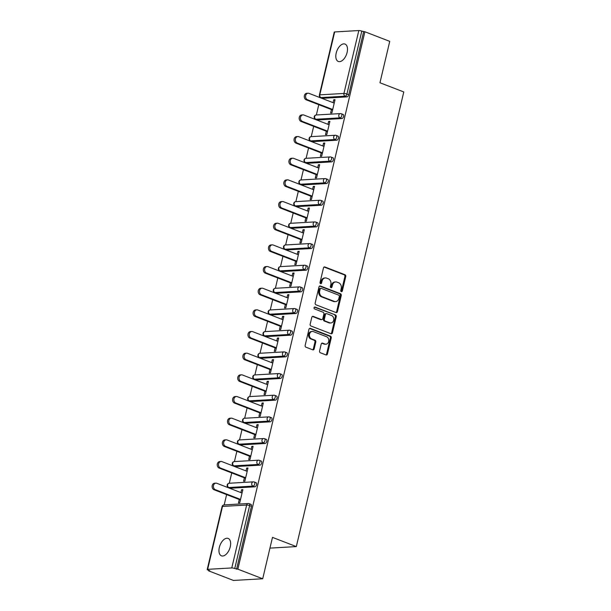 <?xml version="1.0" encoding="UTF-8"?>
<svg xmlns="http://www.w3.org/2000/svg" width="611" height="611" viewBox="0 0 611 611"><rect width="100%" height="100%" fill="white"/><g stroke="black" fill="none" stroke-linecap="round" stroke-linejoin="round"><path stroke-width="0.92" d="M341.32 291.653A1.001 0.81 86.7 0 0 342.328 291.004L345.75 276.523A1.428 1.161 86.7 0 0 344.963 274.729L324.907 266.976A1.428 1.161 86.7 0 0 323.471 267.908L320.049 282.389A1.001 0.81 86.7 0 0 321.607 282.992L322.05 281.121A4.575 3.704 86.7 0 1 325.358 277.929A4.575 3.704 86.7 0 1 326.648 278.135L328.321 278.784A4.575 3.704 86.7 0 1 330.849 284.52L330.406 286.399A1.001 0.81 86.7 0 0 331.972 287.002L332.415 285.123A4.575 3.704 86.7 0 1 335.714 281.931A4.575 3.704 86.7 0 1 337.005 282.145L338.677 282.786A4.575 3.704 86.7 0 1 341.213 288.529L340.77 290.401A1.001 0.81 86.7 0 0 341.32 291.653M341.167 291.577A1.001 0.81 86.7 0 0 341.473 291.05L344.902 276.569A1.428 1.161 86.7 0 0 344.108 274.774L324.082 267.038M320.454 283.565A1.001 0.81 86.7 0 0 320.76 283.046L321.203 281.167L322.05 281.121M330.811 287.575A1.001 0.81 86.7 0 0 331.116 287.048L331.559 285.177L332.415 285.123M230.255 546.807A9.325 5.132 -68.9 0 0 228.155 538.421A9.325 5.132 -68.9 0 0 219.334 547.433A9.325 5.132 -68.9 0 0 221.434 555.819A9.325 5.132 -68.9 0 0 230.255 546.807M347.109 52.454A9.325 5.132 -68.9 0 0 345.016 44.068A9.325 5.132 -68.9 0 0 336.195 53.081A9.325 5.132 -68.9 0 0 338.288 61.467A9.325 5.132 -68.9 0 0 347.109 52.454M319.584 350.974A1.428 1.161 86.7 0 0 320.37 352.768L325.999 354.938A1.428 1.161 86.7 0 0 327.435 354.006L331.238 337.929A1.428 1.161 86.7 0 0 330.444 336.134L310.396 328.382A1.428 1.161 86.7 0 0 308.96 329.314L305.156 345.398A1.428 1.161 86.7 0 0 305.951 347.193L312.74 349.82A1.428 1.161 86.7 0 0 314.176 348.889L315.803 342A1.428 1.161 86.7 0 0 315.016 340.212L311.648 338.906A3.826 3.101 86.7 0 1 309.426 334.767A3.826 3.101 86.7 0 1 312.29 331.445A3.826 3.101 86.7 0 1 313.367 331.613L326.564 336.714A3.826 3.101 86.7 0 1 328.787 340.854A3.826 3.101 86.7 0 1 325.923 344.184A3.826 3.101 86.7 0 1 324.846 344.008L322.646 343.161A1.428 1.161 86.7 0 0 321.21 344.092L319.584 350.974M364.889 31.764L389.742 41.365L379.958 82.752L403.787 91.963L296.32 546.593L272.483 537.382L262.707 578.762L237.855 569.162L364.889 31.764L361.796 31.13L346.926 94.041L348.736 94.743L363.606 31.833M336.019 312.549A1.428 1.161 86.7 0 0 337.455 311.618L341.259 295.533A1.428 1.161 86.7 0 0 340.464 293.738L320.416 285.994A1.428 1.161 86.7 0 0 318.98 286.926L315.177 303.01A1.428 1.161 86.7 0 0 315.971 304.805L336.019 312.549M336.249 316.727L332.445 332.812A1.428 1.161 86.7 0 1 331.009 333.743L310.961 325.999A1.428 1.161 86.7 0 1 310.167 324.204L311.793 317.323A1.428 1.161 86.7 0 1 313.229 316.391L321.363 319.53A1.428 1.161 86.7 0 0 322.799 318.598L323.876 314.031A1.428 1.161 86.7 0 0 323.082 312.236L314.619 308.967A1.001 0.81 86.7 0 1 315.07 307.058L335.454 314.94A1.428 1.161 86.7 0 1 336.249 316.727L335.393 316.781L331.59 332.865L332.445 332.812M269.947 548.113L296.32 546.593M334.675 31.94L319.805 94.842A2.184 0.443 13.3 0 0 319.377 95.003L334.248 32.093A2.184 0.443 13.3 0 1 334.675 31.94L358.81 30.55A2.184 0.443 13.3 0 1 361.796 31.13M262.707 578.762L233.448 580.45L208.595 570.842L208.718 570.323M237.855 569.162L234.754 568.528A2.184 0.443 -166.7 0 0 231.775 567.947L207.633 569.337A2.184 0.443 -166.7 0 0 207.213 569.49A2.184 0.443 -166.7 0 0 208.061 570.071L209.879 570.773L208.595 570.842M224.184 504.9L226.62 494.612M229.301 483.24L231.737 472.945M234.425 461.58L236.862 451.285M239.543 439.912L241.979 429.625M244.667 418.252L247.096 407.957M249.784 396.592L252.221 386.297M254.909 374.925L257.338 364.637M260.026 353.265L262.463 342.97M265.151 331.605L267.58 321.31M270.268 309.937L272.705 299.65M275.393 288.277L277.822 277.982M280.51 266.617L282.946 256.322M285.635 244.95L288.064 234.662M290.752 223.29L293.188 212.995M295.877 201.63L298.305 191.335M300.994 179.962L303.43 169.675M306.119 158.302L308.547 148.007M311.236 136.643L313.672 126.347M316.361 114.975L318.789 104.687M334.904 100.227L333.751 99.784L335.027 99.708L331.91 112.898L330.627 112.974L331.437 109.568M333.751 99.784L333.064 102.663M250.655 504.319A2.184 1.199 111.1 0 1 250.953 504.365A2.184 1.199 111.1 0 1 251.442 506.328L249.624 505.625L234.754 568.528M236.572 569.231L251.442 506.328M348.736 94.743A2.184 1.199 111.1 0 1 346.964 96.897L322.829 98.287A2.184 1.199 111.1 0 1 322.532 98.241L320.714 97.539A2.184 1.199 -68.9 0 0 321.012 97.584L322.829 98.287M255.78 482.659A2.184 1.199 111.1 0 1 256.07 482.698A2.184 1.199 111.1 0 1 256.567 484.668A2.184 1.199 111.1 0 1 254.795 486.822L230.653 488.212A2.184 1.199 111.1 0 1 230.355 488.166L228.545 487.463A2.184 1.199 -68.9 0 0 228.835 487.509L230.653 488.212M260.897 460.992A2.184 1.199 111.1 0 1 261.195 461.038A2.184 1.199 111.1 0 1 261.684 463.001A2.184 1.199 111.1 0 1 259.912 465.162L235.777 466.552A2.184 1.199 111.1 0 1 235.479 466.506L233.662 465.803A2.184 1.199 -68.9 0 0 233.96 465.849L235.777 466.552M266.022 439.332A2.184 1.199 111.1 0 1 266.312 439.378A2.184 1.199 111.1 0 1 266.808 441.341A2.184 1.199 111.1 0 1 265.037 443.494L240.894 444.884A2.184 1.199 111.1 0 1 240.597 444.846L238.786 444.144A2.184 1.199 -68.9 0 0 239.077 444.189L240.894 444.884M271.139 417.672A2.184 1.199 111.1 0 1 271.437 417.71A2.184 1.199 111.1 0 1 271.926 419.681A2.184 1.199 111.1 0 1 270.154 421.834L246.012 423.224A2.184 1.199 111.1 0 1 245.721 423.179L243.904 422.476A2.184 1.199 -68.9 0 0 244.201 422.522L246.012 423.224M276.264 396.004A2.184 1.199 111.1 0 1 276.554 396.05A2.184 1.199 111.1 0 1 277.05 398.013A2.184 1.199 111.1 0 1 275.278 400.174L251.136 401.564A2.184 1.199 111.1 0 1 250.838 401.519L249.028 400.816A2.184 1.199 -68.9 0 0 249.319 400.862L251.136 401.564M281.381 374.344A2.184 1.199 111.1 0 1 281.679 374.39A2.184 1.199 111.1 0 1 282.167 376.353A2.184 1.199 111.1 0 1 280.396 378.507L256.253 379.897A2.184 1.199 111.1 0 1 255.963 379.859L254.145 379.156A2.184 1.199 -68.9 0 0 254.443 379.202L256.253 379.897M286.498 352.684A2.184 1.199 111.1 0 1 286.796 352.723A2.184 1.199 111.1 0 1 287.292 354.693A2.184 1.199 111.1 0 1 285.52 356.847L261.378 358.237A2.184 1.199 111.1 0 1 261.08 358.191L259.27 357.488A2.184 1.199 -68.9 0 0 259.56 357.534L261.378 358.237M291.623 331.017A2.184 1.199 111.1 0 1 291.921 331.063A2.184 1.199 111.1 0 1 292.409 333.026A2.184 1.199 111.1 0 1 290.637 335.187L266.495 336.577A2.184 1.199 111.1 0 1 266.205 336.531L264.387 335.829A2.184 1.199 -68.9 0 0 264.685 335.874L266.495 336.577M296.74 309.357A2.184 1.199 111.1 0 1 297.038 309.403A2.184 1.199 111.1 0 1 297.534 311.366A2.184 1.199 111.1 0 1 295.762 313.519L271.62 314.909A2.184 1.199 111.1 0 1 271.322 314.871L269.504 314.169A2.184 1.199 -68.9 0 0 269.802 314.214L271.62 314.909M301.865 287.697A2.184 1.199 111.1 0 1 302.162 287.735A2.184 1.199 111.1 0 1 302.651 289.706A2.184 1.199 111.1 0 1 300.879 291.859L276.737 293.249A2.184 1.199 111.1 0 1 276.447 293.204L274.629 292.501A2.184 1.199 -68.9 0 0 274.927 292.547L276.737 293.249M306.982 266.029A2.184 1.199 111.1 0 1 307.28 266.075A2.184 1.199 111.1 0 1 307.768 268.038A2.184 1.199 111.1 0 1 305.996 270.199L281.862 271.59A2.184 1.199 111.1 0 1 281.564 271.544L279.746 270.841A2.184 1.199 -68.9 0 0 280.044 270.887L281.862 271.59M312.106 244.369A2.184 1.199 111.1 0 1 312.404 244.415A2.184 1.199 111.1 0 1 312.893 246.378A2.184 1.199 111.1 0 1 311.121 248.532L286.979 249.922A2.184 1.199 111.1 0 1 286.689 249.884L284.871 249.181A2.184 1.199 -68.9 0 0 285.169 249.227L286.979 249.922M317.224 222.71A2.184 1.199 111.1 0 1 317.521 222.748A2.184 1.199 111.1 0 1 318.01 224.718A2.184 1.199 111.1 0 1 316.238 226.872L292.104 228.262A2.184 1.199 111.1 0 1 291.806 228.216L289.988 227.513A2.184 1.199 -68.9 0 0 290.286 227.559L292.104 228.262M322.348 201.042A2.184 1.199 111.1 0 1 322.646 201.088A2.184 1.199 111.1 0 1 323.135 203.051A2.184 1.199 111.1 0 1 321.363 205.212L297.221 206.602A2.184 1.199 111.1 0 1 296.931 206.556L295.113 205.854A2.184 1.199 -68.9 0 0 295.411 205.899L297.221 206.602M327.465 179.382A2.184 1.199 111.1 0 1 327.763 179.428A2.184 1.199 111.1 0 1 328.252 181.391A2.184 1.199 111.1 0 1 326.48 183.544L302.346 184.934A2.184 1.199 111.1 0 1 302.048 184.896L300.23 184.194A2.184 1.199 -68.9 0 0 300.528 184.239L302.346 184.934M332.59 157.722A2.184 1.199 111.1 0 1 332.888 157.76A2.184 1.199 111.1 0 1 333.377 159.731A2.184 1.199 111.1 0 1 331.605 161.884L307.463 163.274A2.184 1.199 111.1 0 1 307.173 163.229L305.355 162.526A2.184 1.199 -68.9 0 0 305.653 162.572L307.463 163.274M337.707 136.054A2.184 1.199 111.1 0 1 338.005 136.1A2.184 1.199 111.1 0 1 338.494 138.063A2.184 1.199 111.1 0 1 336.722 140.225L312.588 141.615A2.184 1.199 111.1 0 1 312.29 141.569L310.472 140.866A2.184 1.199 -68.9 0 0 310.77 140.912L312.588 141.615M342.832 114.394A2.184 1.199 111.1 0 1 343.122 114.44A2.184 1.199 111.1 0 1 343.619 116.403A2.184 1.199 111.1 0 1 341.847 118.557L317.705 119.947A2.184 1.199 111.1 0 1 317.415 119.909L315.597 119.206A2.184 1.199 -68.9 0 0 315.895 119.252L317.705 119.947M326.312 131.235L325.51 134.634L326.786 134.565L329.909 121.368L328.626 121.444L327.947 124.323M321.195 152.895L320.385 156.301L321.669 156.225L324.785 143.035L323.509 143.104L322.822 145.991M316.07 174.563L315.268 177.961L316.544 177.885L319.668 164.695L318.384 164.771L317.705 167.651M310.953 196.223L310.144 199.621L311.427 199.553L314.543 186.355L313.267 186.431L312.588 189.311M305.828 217.883L305.026 221.289L306.302 221.213L309.426 208.023L308.143 208.091L307.463 210.978M300.711 239.55L299.902 242.949L301.185 242.873L304.301 229.683L303.025 229.759L302.346 232.638M295.587 261.21L294.785 264.609L296.06 264.54L299.184 251.342L297.901 251.419L297.221 254.298M290.469 282.87L289.66 286.276L290.943 286.2L294.059 273.01L292.784 273.079L292.104 275.966M285.345 304.538L284.543 307.936L285.826 307.86L288.942 294.67L287.659 294.746L286.979 297.626M280.228 326.198L279.426 329.596L280.701 329.528L283.817 316.33L282.542 316.406L281.862 319.286M275.103 347.858L274.301 351.264L275.584 351.188L278.7 337.998L277.417 338.066L276.737 340.953M269.986 369.525L269.184 372.924L270.459 372.847L273.575 359.658L272.3 359.734L271.62 362.613M264.861 391.185L264.059 394.584L265.342 394.515L268.458 381.317L267.175 381.394L266.495 384.273M259.744 412.845L258.942 416.251L260.217 416.175L263.333 402.985L262.058 403.054L261.378 405.941M254.619 434.513L253.817 437.911L255.1 437.835L258.216 424.645L256.933 424.721L256.253 427.601M249.502 456.173L248.7 459.571L249.975 459.503L253.091 446.305L251.816 446.381L251.136 449.261M244.377 477.833L243.575 481.239L244.858 481.163L247.974 467.973L246.691 468.041L246.012 470.928M239.26 499.5L238.458 502.899L239.733 502.822L242.85 489.632L241.574 489.709L240.894 492.588M328.626 121.444L329.787 121.895M323.509 143.104L324.662 143.554M318.384 164.771L319.545 165.214M313.267 186.431L314.421 186.882M308.143 208.091L309.303 208.542M303.025 229.759L304.179 230.202M297.901 251.419L299.062 251.869M292.784 273.079L293.937 273.529M287.659 294.746L288.82 295.189M282.542 316.406L283.695 316.857M277.417 338.066L278.578 338.517M272.3 359.734L273.453 360.177M267.175 381.394L268.336 381.844M262.058 403.054L263.211 403.504M256.933 424.721L258.094 425.164M251.816 446.381L252.969 446.832M246.691 468.041L247.852 468.492M241.574 489.709L242.727 490.152M335.714 281.931L334.859 281.984A4.575 3.704 86.7 0 0 331.559 285.177M325.358 277.929L324.502 277.982A4.575 3.704 86.7 0 0 321.203 281.167M335.989 312.542A1.428 1.161 86.7 0 0 336.6 311.671L340.403 295.587A1.428 1.161 86.7 0 0 339.609 293.792L319.591 286.055M339.342 296.434A1.001 0.81 86.7 0 0 338.792 295.174L321.187 288.377A1.001 0.81 86.7 0 0 320.187 289.026L319.713 291.004A4.575 3.704 86.7 0 0 322.249 296.74L334.278 301.391A4.575 3.704 86.7 0 0 335.576 301.597A4.575 3.704 86.7 0 0 338.876 298.405L339.342 296.434M320.34 288.423A1.001 0.81 86.7 0 0 319.332 289.079L320.187 289.026M335.576 301.597L334.721 301.651A4.575 3.704 86.7 0 1 333.43 301.444L321.394 296.793A4.575 3.704 86.7 0 1 318.866 291.05L319.332 289.079M330.979 333.736A1.428 1.161 86.7 0 0 331.59 332.865M312.404 316.445L320.508 319.576A1.428 1.161 86.7 0 0 320.912 319.645L321.768 319.599M314.39 307.173L335.454 314.94M329.795 322.791A3.826 3.101 86.7 0 0 330.879 322.967A3.826 3.101 86.7 0 0 333.743 319.637A3.826 3.101 86.7 0 0 331.521 315.497L326.87 313.703A1.428 1.161 86.7 0 0 325.434 314.634L324.357 319.202A1.428 1.161 86.7 0 0 325.151 320.996L329.795 322.791L328.947 322.837A3.826 3.101 86.7 0 0 330.024 323.013L330.879 322.967M326.465 313.634L325.617 313.687A1.428 1.161 86.7 0 0 324.586 314.68L325.434 314.634M328.947 322.837L324.296 321.042A1.428 1.161 86.7 0 1 323.502 319.248L324.586 314.68M335.393 316.781A1.428 1.161 86.7 0 0 334.599 314.986M325.923 344.184L325.075 344.23A3.826 3.101 86.7 0 1 323.99 344.054L321.821 343.222M312.29 331.445L311.434 331.49A3.826 3.101 86.7 0 0 308.57 334.813A3.826 3.101 86.7 0 0 310.793 338.952L311.648 338.906M312.717 349.805A1.428 1.161 86.7 0 0 313.328 348.934L314.955 342.053A1.428 1.161 86.7 0 0 314.161 340.258L310.793 338.952M325.969 354.93A1.428 1.161 86.7 0 0 326.58 354.059L330.383 337.975A1.428 1.161 86.7 0 0 329.589 336.18L309.571 328.443M307.524 99.761L306.241 99.837A3.353 2.711 -93.3 0 1 304.293 96.21A3.353 2.711 -93.3 0 1 306.806 93.292L308.081 93.223A3.353 2.711 86.7 0 0 305.576 96.133A3.353 2.711 86.7 0 0 307.524 99.761L332.712 109.499M334.225 103.106L309.029 93.376A3.353 2.711 86.7 0 0 308.081 93.223M306.241 99.837L332.59 110.018M302.399 121.421L301.124 121.497A3.353 2.711 -93.3 0 1 299.176 117.87A3.353 2.711 -93.3 0 1 301.681 114.96L302.964 114.883A3.353 2.711 86.7 0 0 300.452 117.793A3.353 2.711 86.7 0 0 302.399 121.421L327.595 131.159M329.1 124.774L303.911 115.036A3.353 2.711 86.7 0 0 302.964 114.883M301.124 121.497L327.473 131.678M297.282 143.089L295.999 143.157A3.353 2.711 -93.3 0 1 294.051 139.529A3.353 2.711 -93.3 0 1 296.564 136.62L297.84 136.543A3.353 2.711 86.7 0 0 295.334 139.461A3.353 2.711 86.7 0 0 297.282 143.089L322.471 152.826M323.983 146.434L298.787 136.696A3.353 2.711 86.7 0 0 297.84 136.543M295.999 143.157L322.348 153.346M292.157 164.749L290.882 164.825A3.353 2.711 -93.3 0 1 288.934 161.197A3.353 2.711 -93.3 0 1 291.439 158.28L292.722 158.211A3.353 2.711 86.7 0 0 290.21 161.121A3.353 2.711 86.7 0 0 292.157 164.749L317.353 174.486M318.858 168.101L293.67 158.364A3.353 2.711 86.7 0 0 292.722 158.211M290.882 164.825L317.231 175.006M287.04 186.408L285.757 186.485A3.353 2.711 -93.3 0 1 283.81 182.857A3.353 2.711 -93.3 0 1 286.322 179.947L287.598 179.871A3.353 2.711 86.7 0 0 285.093 182.781A3.353 2.711 86.7 0 0 287.04 186.408L312.229 196.146M313.741 189.761L288.545 180.024A3.353 2.711 86.7 0 0 287.598 179.871M285.757 186.485L312.106 196.666M281.915 208.076L280.64 208.145A3.353 2.711 -93.3 0 1 278.692 204.517A3.353 2.711 -93.3 0 1 281.197 201.607L282.481 201.531A3.353 2.711 86.7 0 0 279.968 204.448A3.353 2.711 86.7 0 0 281.915 208.076L307.112 217.814M308.616 211.421L283.428 201.683A3.353 2.711 86.7 0 0 282.481 201.531M280.64 208.145L306.989 218.333M276.798 229.736L275.515 229.812A3.353 2.711 -93.3 0 1 273.568 226.185A3.353 2.711 -93.3 0 1 276.08 223.267L277.356 223.198A3.353 2.711 86.7 0 0 274.851 226.108A3.353 2.711 86.7 0 0 276.798 229.736L301.987 239.474M303.499 233.089L278.303 223.351A3.353 2.711 86.7 0 0 277.356 223.198M275.515 229.812L301.865 239.993M271.674 251.396L270.398 251.472A3.353 2.711 -93.3 0 1 268.45 247.845A3.353 2.711 -93.3 0 1 270.956 244.935L272.239 244.858A3.353 2.711 86.7 0 0 269.726 247.768A3.353 2.711 86.7 0 0 271.674 251.396L296.87 261.134M298.374 254.749L273.186 245.011A3.353 2.711 86.7 0 0 272.239 244.858M270.398 251.472L296.747 261.653M266.556 273.064L265.273 273.132A3.353 2.711 -93.3 0 1 263.326 269.504A3.353 2.711 -93.3 0 1 265.838 266.595L267.114 266.518A3.353 2.711 86.7 0 0 264.609 269.436A3.353 2.711 86.7 0 0 266.556 273.064L291.745 282.801M293.257 276.409L268.069 266.671A3.353 2.711 86.7 0 0 267.114 266.518M265.273 273.132L291.623 283.321M261.432 294.723L260.156 294.8A3.353 2.711 -93.3 0 1 258.209 291.172A3.353 2.711 -93.3 0 1 260.714 288.255L261.997 288.186A3.353 2.711 86.7 0 0 259.484 291.096A3.353 2.711 86.7 0 0 261.432 294.723L286.628 304.461M288.14 298.076L262.944 288.339A3.353 2.711 86.7 0 0 261.997 288.186M260.156 294.8L286.506 304.981M256.315 316.383L255.031 316.46A3.353 2.711 -93.3 0 1 253.084 312.832A3.353 2.711 -93.3 0 1 255.597 309.922L256.872 309.846A3.353 2.711 86.7 0 0 254.367 312.756A3.353 2.711 86.7 0 0 256.315 316.383L281.503 326.121M283.015 319.736L257.827 309.998A3.353 2.711 86.7 0 0 256.872 309.846M255.031 316.46L281.381 326.641M251.19 338.051L249.914 338.12A3.353 2.711 -93.3 0 1 247.967 334.492A3.353 2.711 -93.3 0 1 250.472 331.582L251.755 331.506A3.353 2.711 86.7 0 0 249.242 334.423A3.353 2.711 86.7 0 0 251.19 338.051L276.386 347.789M277.898 341.396L252.702 331.658A3.353 2.711 86.7 0 0 251.755 331.506M249.914 338.12L276.264 348.308M246.073 359.711L244.79 359.787A3.353 2.711 -93.3 0 1 242.842 356.16A3.353 2.711 -93.3 0 1 245.355 353.242L246.638 353.173A3.353 2.711 86.7 0 0 244.125 356.083A3.353 2.711 86.7 0 0 246.073 359.711L271.261 369.449M272.773 363.064L247.585 353.326A3.353 2.711 86.7 0 0 246.638 353.173M244.79 359.787L271.139 369.968M240.948 381.371L239.672 381.447A3.353 2.711 -93.3 0 1 237.725 377.819A3.353 2.711 -93.3 0 1 240.23 374.91L241.513 374.833A3.353 2.711 86.7 0 0 239 377.743A3.353 2.711 86.7 0 0 240.948 381.371L266.144 391.109M267.656 384.724L242.46 374.986A3.353 2.711 86.7 0 0 241.513 374.833M239.672 381.447L266.022 391.628M235.831 403.039L234.548 403.107A3.353 2.711 -93.3 0 1 232.6 399.479A3.353 2.711 -93.3 0 1 235.113 396.57L236.396 396.493A3.353 2.711 86.7 0 0 233.883 399.411A3.353 2.711 86.7 0 0 235.831 403.039L261.019 412.776M262.531 406.384L237.343 396.646A3.353 2.711 86.7 0 0 236.396 396.493M234.548 403.107L260.897 413.296M230.706 424.698L229.43 424.775A3.353 2.711 -93.3 0 1 227.483 421.147A3.353 2.711 -93.3 0 1 229.996 418.23L231.271 418.161A3.353 2.711 86.7 0 0 228.766 421.071A3.353 2.711 86.7 0 0 230.706 424.698L255.902 434.436M257.414 428.051L232.218 418.314A3.353 2.711 86.7 0 0 231.271 418.161M229.43 424.775L255.78 434.956M225.589 446.358L224.306 446.435A3.353 2.711 -93.3 0 1 222.366 442.807A3.353 2.711 -93.3 0 1 224.871 439.897L226.154 439.821A3.353 2.711 86.7 0 0 223.641 442.731A3.353 2.711 86.7 0 0 225.589 446.358L250.777 456.096M252.29 449.711L227.101 439.973A3.353 2.711 86.7 0 0 226.154 439.821M224.306 446.435L250.655 456.616M220.464 468.026L219.189 468.095A3.353 2.711 -93.3 0 1 217.241 464.467A3.353 2.711 -93.3 0 1 219.754 461.557L221.029 461.481A3.353 2.711 86.7 0 0 218.524 464.398A3.353 2.711 86.7 0 0 220.464 468.026L245.66 477.764M247.172 471.371L221.976 461.633A3.353 2.711 86.7 0 0 221.029 461.481M219.189 468.095L245.538 478.283M215.347 489.686L214.064 489.762A3.353 2.711 -93.3 0 1 212.124 486.135A3.353 2.711 -93.3 0 1 214.629 483.217L215.912 483.148A3.353 2.711 86.7 0 0 213.399 486.058A3.353 2.711 86.7 0 0 215.347 489.686L240.535 499.424M242.048 493.039L216.859 483.301A3.353 2.711 86.7 0 0 215.912 483.148M214.064 489.762L240.413 499.943M341.473 291.05L342.328 291.004M320.76 283.046L321.607 282.992M331.116 287.048L331.972 287.002M346.964 96.897L345.154 96.194L321.012 97.584A2.184 1.772 86.7 0 1 319.805 94.842L343.94 93.452L358.81 30.55M343.94 93.452A2.184 0.443 13.3 0 1 346.926 94.041A2.184 1.199 111.1 0 1 345.154 96.194A2.184 1.772 86.7 0 1 343.94 93.452M231.775 567.947L246.645 505.045L222.503 506.435L207.633 569.337M250.953 504.365L249.135 503.663A2.184 1.199 -68.9 0 1 249.624 505.625A2.184 0.443 -166.7 0 0 246.645 505.045A2.184 1.772 -93.3 0 1 248.219 503.517L224.084 504.907A2.184 1.772 -93.3 0 0 222.503 506.435A2.184 0.443 -166.7 0 0 222.083 506.588L207.213 569.49M341.847 118.557L340.029 117.854A2.184 1.199 111.1 0 0 341.801 115.7A2.184 1.199 -68.9 0 0 341.312 113.738A2.184 1.199 -68.9 0 0 341.014 113.692A2.184 1.772 -93.3 0 0 340.396 113.593L316.261 114.983A2.184 2.184 0 0 0 315.597 119.206M316.261 114.983A2.184 1.772 -93.3 0 0 314.68 116.51A2.184 1.772 86.7 0 0 315.895 119.252L340.029 117.854A2.184 1.772 86.7 0 1 338.822 115.12A2.184 1.772 -93.3 0 1 340.396 113.593A2.184 2.184 0 0 1 341.312 113.738L343.122 114.44M336.722 140.225L334.912 139.522L310.77 140.912A2.184 1.772 86.7 0 1 309.563 138.17A2.184 1.772 -93.3 0 1 311.136 136.643A2.184 2.184 0 0 0 310.472 140.866M331.605 161.884L329.787 161.182L305.653 162.572A2.184 1.772 86.7 0 1 304.438 159.83A2.184 1.772 -93.3 0 1 306.019 158.31A2.184 2.184 0 0 0 305.355 162.526M326.48 183.544L324.67 182.849L300.528 184.239A2.184 1.772 86.7 0 1 299.321 181.498A2.184 1.772 -93.3 0 1 300.895 179.97A2.184 2.184 0 0 0 300.23 184.194M321.363 205.212L319.545 204.509L295.411 205.899A2.184 1.772 86.7 0 1 294.197 203.157A2.184 1.772 -93.3 0 1 295.777 201.63A2.184 2.184 0 0 0 295.113 205.854M316.238 226.872L314.428 226.169L290.286 227.559A2.184 1.772 86.7 0 1 289.079 224.817A2.184 1.772 -93.3 0 1 290.653 223.298A2.184 2.184 0 0 0 289.988 227.513M311.121 248.532L309.303 247.837L285.169 249.227A2.184 1.772 86.7 0 1 283.955 246.485A2.184 1.772 -93.3 0 1 285.536 244.958A2.184 2.184 0 0 0 284.871 249.181M305.996 270.199L304.186 269.497L280.044 270.887A2.184 1.772 86.7 0 1 278.837 268.145A2.184 1.772 -93.3 0 1 280.411 266.617A2.184 2.184 0 0 0 279.746 270.841M300.879 291.859L299.062 291.157L274.927 292.547A2.184 1.772 86.7 0 1 273.713 289.805A2.184 1.772 -93.3 0 1 275.294 288.285A2.184 2.184 0 0 0 274.629 292.501M295.762 313.519L293.944 312.824L269.802 314.214A2.184 1.772 86.7 0 1 268.596 311.473A2.184 1.772 -93.3 0 1 270.169 309.945A2.184 2.184 0 0 0 269.504 314.169M290.637 335.187L288.82 334.484L264.685 335.874A2.184 1.772 86.7 0 1 263.471 333.132A2.184 1.772 -93.3 0 1 265.052 331.605A2.184 2.184 0 0 0 264.387 335.829M285.52 356.847L283.703 356.144L259.56 357.534A2.184 1.772 86.7 0 1 258.354 354.792A2.184 1.772 -93.3 0 1 259.927 353.273A2.184 2.184 0 0 0 259.27 357.488M280.396 378.507L278.578 377.812L254.443 379.202A2.184 1.772 86.7 0 1 253.229 376.46A2.184 1.772 -93.3 0 1 254.81 374.933A2.184 2.184 0 0 0 254.145 379.156M275.278 400.174L273.461 399.472L249.319 400.862A2.184 1.772 86.7 0 1 248.112 398.12A2.184 1.772 -93.3 0 1 249.685 396.592A2.184 2.184 0 0 0 249.028 400.816M270.154 421.834L268.336 421.132L244.201 422.522A2.184 1.772 86.7 0 1 242.987 419.78A2.184 1.772 -93.3 0 1 244.568 418.26A2.184 2.184 0 0 0 243.904 422.476M265.037 443.494L263.219 442.799L239.077 444.189A2.184 1.772 86.7 0 1 237.87 441.448A2.184 1.772 -93.3 0 1 239.443 439.92A2.184 2.184 0 0 0 238.786 444.144M259.912 465.162L258.094 464.459L233.96 465.849A2.184 1.772 86.7 0 1 232.745 463.107A2.184 1.772 -93.3 0 1 234.326 461.58A2.184 2.184 0 0 0 233.662 465.803M254.795 486.822L252.977 486.119L228.835 487.509A2.184 1.772 86.7 0 1 227.628 484.767A2.184 1.772 -93.3 0 1 229.201 483.248A2.184 2.184 0 0 0 228.545 487.463M338.005 136.1L336.187 135.398A2.184 2.184 0 0 0 335.279 135.252A2.184 1.772 -93.3 0 0 333.698 136.78A2.184 1.772 86.7 0 0 334.912 139.522A2.184 1.199 111.1 0 0 336.684 137.36A2.184 1.199 -68.9 0 0 336.187 135.398A2.184 1.199 -68.9 0 0 335.897 135.352A2.184 1.772 -93.3 0 0 335.279 135.252L311.136 136.643M332.888 157.76L331.07 157.065A2.184 2.184 0 0 0 330.154 156.92A2.184 1.772 -93.3 0 0 328.581 158.44A2.184 1.772 86.7 0 0 329.787 161.182A2.184 1.199 111.1 0 0 331.559 159.028A2.184 1.199 -68.9 0 0 331.07 157.065A2.184 1.199 -68.9 0 0 330.772 157.019A2.184 1.772 -93.3 0 0 330.154 156.92L306.019 158.31M327.763 179.428L325.946 178.725A2.184 2.184 0 0 0 325.037 178.58A2.184 1.772 -93.3 0 0 323.456 180.108A2.184 1.772 86.7 0 0 324.67 182.849A2.184 1.199 111.1 0 0 326.442 180.688A2.184 1.199 -68.9 0 0 325.946 178.725A2.184 1.199 -68.9 0 0 325.655 178.679A2.184 1.772 -93.3 0 0 325.037 178.58L300.895 179.97M322.646 201.088L320.828 200.385A2.184 2.184 0 0 0 319.912 200.24A2.184 1.772 -93.3 0 0 318.339 201.767A2.184 1.772 86.7 0 0 319.545 204.509A2.184 1.199 111.1 0 0 321.317 202.348A2.184 1.199 -68.9 0 0 320.828 200.385A2.184 1.199 -68.9 0 0 320.531 200.339A2.184 1.772 -93.3 0 0 319.912 200.24L295.777 201.63M317.521 222.748L315.704 222.053A2.184 2.184 0 0 0 314.795 221.908A2.184 1.772 -93.3 0 0 313.214 223.427A2.184 1.772 86.7 0 0 314.428 226.169A2.184 1.199 111.1 0 0 316.2 224.016A2.184 1.199 -68.9 0 0 315.704 222.053A2.184 1.199 -68.9 0 0 315.413 222.007A2.184 1.772 -93.3 0 0 314.795 221.908L290.653 223.298M312.404 244.415L310.587 243.713A2.184 2.184 0 0 0 309.67 243.568A2.184 1.772 -93.3 0 0 308.097 245.095A2.184 1.772 86.7 0 0 309.303 247.837A2.184 1.199 111.1 0 0 311.075 245.675A2.184 1.199 -68.9 0 0 310.587 243.713A2.184 1.199 -68.9 0 0 310.289 243.667A2.184 1.772 -93.3 0 0 309.67 243.568L285.536 244.958M307.28 266.075L305.462 265.373A2.184 2.184 0 0 0 304.553 265.227A2.184 1.772 -93.3 0 0 302.972 266.755A2.184 1.772 86.7 0 0 304.186 269.497A2.184 1.199 111.1 0 0 305.958 267.335A2.184 1.199 -68.9 0 0 305.462 265.373A2.184 1.199 -68.9 0 0 305.172 265.327A2.184 1.772 -93.3 0 0 304.553 265.227L280.411 266.617M302.162 287.735L300.345 287.04A2.184 2.184 0 0 0 299.428 286.895A2.184 1.772 -93.3 0 0 297.855 288.415A2.184 1.772 86.7 0 0 299.062 291.157A2.184 1.199 111.1 0 0 300.833 289.003A2.184 1.199 -68.9 0 0 300.345 287.04A2.184 1.199 -68.9 0 0 300.047 286.994A2.184 1.772 -93.3 0 0 299.428 286.895L275.294 288.285M297.038 309.403L295.22 308.7A2.184 2.184 0 0 0 294.311 308.555A2.184 1.772 -93.3 0 0 292.73 310.083A2.184 1.772 86.7 0 0 293.944 312.824A2.184 1.199 111.1 0 0 295.716 310.663A2.184 1.199 -68.9 0 0 295.22 308.7A2.184 1.199 -68.9 0 0 294.93 308.654A2.184 1.772 -93.3 0 0 294.311 308.555L270.169 309.945M291.921 331.063L290.103 330.36A2.184 2.184 0 0 0 289.186 330.215A2.184 1.772 -93.3 0 0 287.613 331.742A2.184 1.772 86.7 0 0 288.82 334.484A2.184 1.199 111.1 0 0 290.592 332.323A2.184 1.199 -68.9 0 0 290.103 330.36A2.184 1.199 -68.9 0 0 289.805 330.314A2.184 1.772 -93.3 0 0 289.186 330.215L265.052 331.605M286.796 352.723L284.978 352.028A2.184 2.184 0 0 0 284.069 351.883A2.184 1.772 -93.3 0 0 282.488 353.402A2.184 1.772 86.7 0 0 283.703 356.144A2.184 1.199 111.1 0 0 285.474 353.99A2.184 1.199 -68.9 0 0 284.978 352.028A2.184 1.199 -68.9 0 0 284.688 351.982A2.184 1.772 -93.3 0 0 284.069 351.883L259.927 353.273M281.679 374.39L279.861 373.688A2.184 2.184 0 0 0 278.944 373.542A2.184 1.772 -93.3 0 0 277.371 375.07A2.184 1.772 86.7 0 0 278.578 377.812A2.184 1.199 111.1 0 0 280.35 375.65A2.184 1.199 -68.9 0 0 279.861 373.688A2.184 1.199 -68.9 0 0 279.563 373.642A2.184 1.772 -93.3 0 0 278.944 373.542L254.81 374.933M276.554 396.05L274.736 395.348A2.184 2.184 0 0 0 273.827 395.202A2.184 1.772 -93.3 0 0 272.246 396.73A2.184 1.772 86.7 0 0 273.461 399.472A2.184 1.199 111.1 0 0 275.233 397.318A2.184 1.199 -68.9 0 0 274.736 395.348A2.184 1.199 -68.9 0 0 274.446 395.302A2.184 1.772 -93.3 0 0 273.827 395.202L249.685 396.592M271.437 417.71L269.619 417.015A2.184 2.184 0 0 0 268.703 416.87A2.184 1.772 -93.3 0 0 267.129 418.39A2.184 1.772 86.7 0 0 268.336 421.132A2.184 1.199 111.1 0 0 270.108 418.978A2.184 1.199 -68.9 0 0 269.619 417.015A2.184 1.199 -68.9 0 0 269.321 416.969A2.184 1.772 -93.3 0 0 268.703 416.87L244.568 418.26M266.312 439.378L264.502 438.675A2.184 2.184 0 0 0 263.585 438.53A2.184 1.772 -93.3 0 0 262.004 440.057A2.184 1.772 86.7 0 0 263.219 442.799A2.184 1.199 111.1 0 0 264.991 440.638A2.184 1.199 -68.9 0 0 264.502 438.675A2.184 1.199 -68.9 0 0 264.204 438.629A2.184 1.772 -93.3 0 0 263.585 438.53L239.443 439.92M261.195 461.038L259.377 460.335A2.184 2.184 0 0 0 258.461 460.19A2.184 1.772 -93.3 0 0 256.887 461.717A2.184 1.772 86.7 0 0 258.094 464.459A2.184 1.199 111.1 0 0 259.866 462.306A2.184 1.199 -68.9 0 0 259.377 460.335A2.184 1.199 -68.9 0 0 259.079 460.289A2.184 1.772 -93.3 0 0 258.461 460.19L234.326 461.58M256.07 482.698L254.26 482.003A2.184 2.184 0 0 0 253.344 481.858A2.184 1.772 -93.3 0 0 251.77 483.377A2.184 1.772 86.7 0 0 252.977 486.119A2.184 1.199 111.1 0 0 254.749 483.965A2.184 1.199 -68.9 0 0 254.26 482.003A2.184 1.199 -68.9 0 0 253.962 481.957A2.184 1.772 -93.3 0 0 253.344 481.858L229.201 483.248M249.135 503.663A2.184 1.199 -68.9 0 0 248.837 503.617A2.184 1.772 -93.3 0 0 248.219 503.517A2.184 2.184 0 0 1 249.135 503.663M324.113 267.022L324.907 266.976M344.108 274.774L344.963 274.729M344.902 276.569L345.75 276.523M319.614 286.04L320.416 285.994M339.609 293.792L340.464 293.738M340.403 295.587L341.259 295.533M336.6 311.671L337.455 311.618M318.866 291.05L319.713 291.004M321.394 296.793L322.249 296.74M333.43 301.444L334.278 301.391M312.427 316.437L313.229 316.391M320.508 319.576L321.363 319.53M314.512 307.089L315.07 307.058M323.502 319.248L324.357 319.202M324.296 321.042L325.151 320.996M321.844 343.206L322.646 343.161M323.99 344.054L324.846 344.008M314.161 340.258L315.016 340.212M314.955 342.053L315.803 342M313.328 348.934L314.176 348.889M309.594 328.428L310.396 328.382M329.589 336.18L330.444 336.134M330.383 337.975L331.238 337.929M326.58 354.059L327.435 354.006M319.377 95.003A2.184 2.184 0 0 0 320.714 97.539M224.084 504.907A2.184 2.184 0 0 0 222.083 506.588M320.049 288.377L320.905 288.331"/></g></svg>
